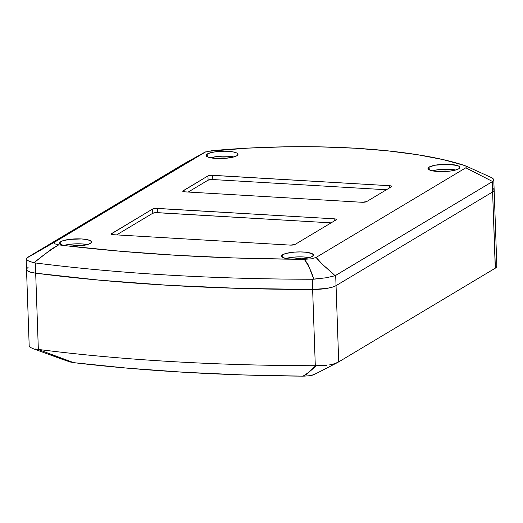 <?xml version="1.0" encoding="UTF-8"?>
<svg xmlns="http://www.w3.org/2000/svg" width="523" height="523" viewBox="0 0 523 523"><rect width="100%" height="100%" fill="white"/><g stroke="black" fill="none" stroke-linecap="round" stroke-linejoin="round"><path stroke-width="0.78" d="M491.842 177.774L493.771 179.324L493.627 180.383L492.248 181.716L492.607 191.954L493.921 190.823L494.13 189.692L493.222 188.62L494.13 189.692L493.921 190.823L492.607 191.954A21.763 4.955 -2 0 0 494.183 190.006A21.763 4.955 178 0 1 492.607 191.954L495.268 268.194L338.708 361.896L336.047 285.656L492.607 191.954L495.392 268.122L496.608 267.083L496.798 266.017L496.608 267.083L495.392 268.122L338.708 361.896L336.047 285.656A21.763 4.955 178 0 1 312.63 289.481L315.297 365.721L319.416 365.721M338.466 362.04L334.047 363.884L329.359 364.943L334.733 363.668L338.466 362.04M326.666 365.309L322.881 365.61L326.666 365.309M322.881 365.61L315.297 365.721L312.63 289.481A644.911 146.885 178 0 1 35.682 273.183L38.342 349.423A644.911 146.885 -2 0 0 315.297 365.721A644.911 146.885 178 0 1 38.342 349.423L35.682 273.183A21.763 4.955 178 0 1 26.516 269.482A21.763 4.955 178 0 1 28.098 267.534L27.026 268.358L28.098 267.534M36.473 349.181L38.342 349.423L64.237 359.464L73.717 362.661A610.884 139.138 -2 0 0 302.987 376.155L307.367 373.775L312.597 368.342L315.938 365.727C312.564 369.415 308.25 372.892 302.987 376.155L242.424 374.919L183.619 372.239L127.187 368.14L73.717 362.661L37.819 349.357L35.231 348.991M29.242 346.259L30.073 347.337L33.041 348.553L30.073 347.337L29.196 345.69M26.451 258.218L54.784 242.012L204.441 152.435L184.652 163.385L205.068 152.115L211.874 150.709A231.774 52.79 178 0 1 464.954 165.608L466.614 166.647L465.81 167.818L492.568 181.507L335.073 275.726L335.688 275.425L336.047 285.656L332.262 287.192L326.659 288.421L312.63 289.481A21.763 4.955 -2 0 0 336.047 285.656L492.607 191.954L336.047 285.656L335.688 275.425L492.248 181.716L492.607 191.954L336.047 285.656L332.262 287.192L326.659 288.421L312.63 289.481L238.959 288.376L167.602 285.257L99.533 280.171L35.682 273.183L30.556 272.189L27.399 270.809L26.666 270.018L27.026 268.358L26.666 270.018L27.399 270.809L30.556 272.189L35.682 273.183L35.322 262.945L29.726 261.52L26.856 260.016M335.642 363.492L332.504 365.113M327.496 367.715L325.822 368.584M318.2 372.513L312.852 375.083L310.093 375.717L302.987 376.155M303.863 376.155L310.42 375.658L314.65 374.305M31.89 348.22L61.577 359.059L70.187 361.981L73.717 362.661L70.134 361.962M496.85 266.325L493.771 179.324L493.627 180.383L492.568 181.507L465.81 167.818L316.147 257.394L322.194 264.115L335.073 275.726C329.359 269.776 319.841 263.095 316.147 257.394L311.505 258.833L304.242 259.303C308.537 265.449 311.734 272.078 313.826 279.204L326.293 277.765L335.073 275.732L326.293 277.765L312.277 279.249L312.63 289.481L238.959 288.376L167.602 285.257L99.533 280.171L35.682 273.183A21.763 4.955 -2 0 1 26.516 269.482L26.15 258.833L27.013 260.14L29.726 261.52L34.08 262.742C41.781 256.192 49.999 250.229 58.739 244.856A619.781 141.164 -2 0 0 65.283 245.64L62.041 244.888L59.707 243.365L60.06 242.221L62.257 240.972L69.363 239.384L81.568 238.952L86.772 239.56L90.283 240.619L91.551 241.966L90.394 243.398L86.759 244.757L81.261 245.738L68.487 246.019L120.931 251.295L176.14 255.283L233.585 257.931L292.703 259.212L287.009 258.676L283.067 257.617L281.975 256.943L281.544 256.218L281.786 255.466L282.695 254.714L282.793 257.486L282.695 254.714L286.101 253.413L294.227 252.132L300.45 251.916L306.223 252.256L312.166 253.675L313.434 255.021L312.277 256.453A15.958 3.635 178 0 1 296.476 259.251L292.703 259.212A15.958 3.635 178 0 1 281.537 256.139A15.958 3.635 178 0 1 282.695 254.714A15.958 3.635 178 0 1 300.464 251.916A15.958 3.635 178 0 1 313.434 255.028A15.958 3.635 178 0 1 312.277 256.453L309.727 257.512L303.785 258.722L292.703 259.212A619.781 141.164 178 0 1 68.487 246.019L65.283 245.64A15.958 3.635 178 0 1 59.655 243.084A15.958 3.635 178 0 1 60.812 241.652L60.903 244.424L60.812 241.652A15.958 3.635 178 0 1 78.581 238.854A15.958 3.635 178 0 1 91.551 241.966A15.958 3.635 178 0 1 90.394 243.398A15.958 3.635 178 0 1 68.487 246.019L65.283 245.64A619.781 141.164 178 0 1 58.739 244.856L54.209 243.692L53.862 242.862L54.784 242.012L27.222 257.61M429.128 167.072L429.22 169.844L429.128 167.072A15.958 3.635 178 0 1 446.897 164.274A15.958 3.635 178 0 1 459.867 167.386A15.958 3.635 178 0 1 458.71 168.818A15.958 3.635 178 0 1 440.941 171.616A15.958 3.635 178 0 1 427.971 168.504A15.958 3.635 178 0 1 429.128 167.072L434.933 165.235L446.884 164.274L457.095 165.458L458.599 166.033L459.867 167.38L458.71 168.818L455.304 170.112L450.159 171.086L440.954 171.616L435.182 171.276L430.736 170.426L428.304 169.204L428.245 167.785L429.128 167.072M207.239 154.017L207.337 156.782L207.239 154.017A15.958 3.635 178 0 1 225.008 151.212A15.958 3.635 178 0 1 237.985 154.331A15.958 3.635 178 0 1 236.827 155.756A15.958 3.635 178 0 1 219.059 158.554A15.958 3.635 178 0 1 206.082 155.442A15.958 3.635 178 0 1 207.239 154.017L210.651 152.716L215.79 151.742L225.001 151.212L233.206 151.918L236.71 152.978L237.985 154.324L236.827 155.756L233.415 157.057L225.289 158.338L219.065 158.554L208.854 157.371L207.356 156.795L206.082 155.449L207.239 154.017M205.644 151.879L54.457 242.221L53.862 242.862L54.209 243.692L58.739 244.856L52.045 248.739L45.991 253.328L34.08 262.742L35.322 262.945A644.911 146.885 -2 0 0 312.277 279.249A644.911 146.885 178 0 1 35.322 262.945L35.682 273.183A644.911 146.885 -2 0 0 312.63 289.481L312.277 279.249L313.826 279.204L307.766 263.788L304.242 259.303A619.781 141.164 178 0 1 296.476 259.251A619.781 141.164 -2 0 0 304.242 259.303L311.505 258.833L316.147 257.394L465.81 167.818L466.614 166.647L464.954 165.608L443.301 159.639L417.315 154.677L387.654 150.833L355.039 148.212L320.279 146.871L284.237 146.845L247.804 148.133L207.343 151.389M71.036 246.163A7.982 1.817 178 0 1 80.411 245.836L75.698 245.653L71.036 246.163M217.463 158.521A7.982 1.817 178 0 1 226.845 158.194L222.131 158.011L217.463 158.521M439.353 171.583A7.982 1.817 178 0 1 448.727 171.25L444.014 171.067L439.353 171.583M292.873 259.231A7.982 1.817 178 0 1 302.294 258.892L297.587 258.708L292.873 259.231M492.999 178.382L492.274 177.964M492.117 177.885L465.653 165.876M204.441 152.435L205.068 152.115M204.617 152.337L184.678 163.366M184.299 163.594L27.739 257.296L184.299 163.594M87.38 244.587L81.738 243.895L75.626 243.836L69.533 244.326L63.996 245.405A15.958 3.635 -2 0 1 87.38 244.587M208.089 180.154L188.215 192.046L208.089 180.154L207.938 175.918L208.089 180.154L212.802 179.539A3.628 0.824 -2 0 0 208.089 180.154M386.425 189.757L212.802 179.539L212.658 175.303L212.802 179.539L386.425 189.757M331.105 222.863L156.096 212.632L152.768 213.26L116.622 234.892L152.768 213.26L152.618 209.023L152.768 213.26A3.628 0.824 -2 0 1 157.488 212.645L157.338 208.409L157.488 212.645L331.105 222.863M233.814 156.946L228.172 156.253L222.059 156.194L215.966 156.684L210.429 157.763A15.958 3.635 -2 0 1 233.814 156.946M455.696 170.008L450.055 169.315L443.942 169.256L437.849 169.746L432.312 170.825A15.958 3.635 -2 0 1 455.696 170.008M26.549 258.107L26.15 258.833M361.831 202.264L184.998 191.856A3.628 0.824 178 0 1 182.73 191.17A3.628 0.824 178 0 1 182.991 190.849L183.011 191.477L182.991 190.849L207.938 175.918A3.628 0.824 178 0 1 212.658 175.303L389.491 185.711L389.57 187.875L389.491 185.711A3.628 0.824 178 0 1 391.76 186.397A3.628 0.824 178 0 1 391.498 186.718L366.551 201.649A3.628 0.824 178 0 1 361.831 202.264L184.998 191.856L182.73 191.176L207.938 175.918L211.266 175.29L389.491 185.711L391.472 186.09L391.498 186.718L366.551 201.649L361.831 202.264M290.245 245.11L113.406 234.703A3.628 0.824 178 0 1 111.138 234.016A3.628 0.824 178 0 1 111.406 233.696L111.425 234.324L111.406 233.696L152.618 209.023A3.628 0.824 178 0 1 157.338 208.409L334.171 218.823L334.249 220.987L334.171 218.823A3.628 0.824 178 0 1 336.446 219.503A3.628 0.824 178 0 1 336.178 219.83L294.959 244.496A3.628 0.824 178 0 1 290.245 245.11L113.406 234.703L111.138 234.023L152.618 209.023L155.952 208.396L334.171 218.823L336.152 219.196L336.178 219.83L294.959 244.496L290.245 245.11M309.263 257.649L303.621 256.956L297.509 256.898L291.416 257.388L285.878 258.467A15.958 3.635 -2 0 1 309.263 257.649M26.516 269.482L29.19 345.925M314.225 374.533L337.701 362.465"/></g></svg>

